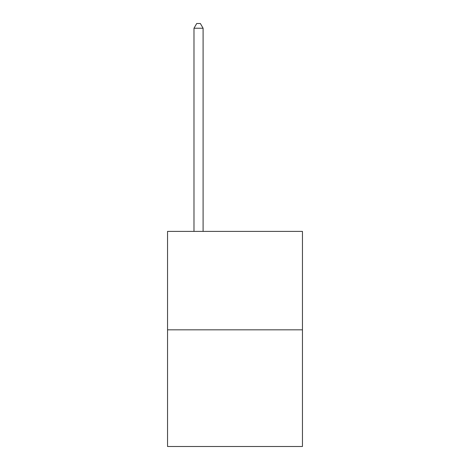 <?xml version="1.0" encoding="UTF-8"?>
<svg xmlns="http://www.w3.org/2000/svg" width="470" height="470" viewBox="0 0 470 470"><rect width="100%" height="100%" fill="white"/><g stroke="black" fill="none" stroke-linecap="round" stroke-linejoin="round"><path stroke-width="0.7" d="M302.451 329.828L302.451 231.393L167.549 231.393L167.549 446.5L302.451 446.5L302.451 329.828L167.549 329.828M203.099 231.393L203.099 28.241L193.981 28.241L193.981 231.393M193.981 28.241L196.719 23.5L200.361 23.5L203.099 28.241"/></g></svg>
